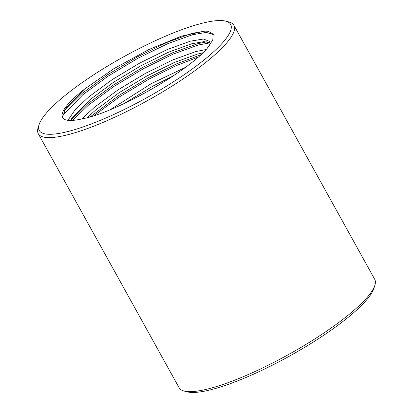 <?xml version="1.0" encoding="UTF-8"?>
<svg xmlns="http://www.w3.org/2000/svg" width="413" height="413" viewBox="0 0 413 413"><rect width="100%" height="100%" fill="white"/><g stroke="black" fill="none" stroke-linecap="round" stroke-linejoin="round"><path stroke-width="0.62" d="M204.316 22.73A109.409 23.5 -29 0 0 103.534 68.568A109.409 23.5 -29 0 0 39.09 124.638A109.409 23.5 -29 0 0 65.579 132.098A109.409 23.5 -29 0 0 185.623 73.684A109.409 23.5 -29 0 0 225.792 21.151A109.409 23.5 -29 0 0 204.316 22.73M39.09 124.638L38.12 127.746A111.83 24.016 -29 0 0 38.285 133.693A111.83 24.016 -29 0 0 65.192 135.371A111.83 24.016 -29 0 0 178.302 82.11A111.83 24.016 -29 0 0 233.897 25.265A111.83 24.016 -29 0 0 228.941 21.972L225.792 21.151M38.285 133.693L179.103 387.735A111.83 24.016 -29 0 0 184.059 391.028A111.83 24.016 -29 0 0 206.01 389.413A111.83 24.016 -29 0 0 309.012 342.563A111.83 24.016 -29 0 0 374.88 285.254A111.83 24.016 -29 0 0 374.715 279.307L233.897 25.265M184.059 391.028L187.208 391.849A109.409 23.5 -29 0 0 208.684 390.27A109.409 23.5 -29 0 0 309.466 344.432A109.409 23.5 -29 0 0 373.91 288.362L374.88 285.254M209.551 45.456L210.021 43.628L209.644 41.357L203.361 39.034L190.316 41.186L167.296 49.519L139.847 62.988L112.197 79.632L88.609 97.019L75.089 109.801L67.908 120.322M72.549 120.4L88.542 105.057L114.024 86.348L143.889 68.439L173.537 53.958L198.395 45.017L210.047 42.823L204.074 41.62L191.746 43.768L168.731 52.105L141.277 65.569L113.627 82.213L90.039 99.6L71.723 118.516L70.525 120.472M206.159 49.508L196.036 51.511L173.021 59.849L145.572 73.313L117.922 89.957L94.329 107.349L81.908 118.929M202.881 52.812L197.471 54.093L174.451 62.43L147.002 75.894L119.352 92.543L95.764 109.93L87.066 117.705M185.231 67.479L151.297 83.643L110.219 109.703M173.367 75.806L152.727 86.224L123.786 103.73M84.314 89.275A82.812 17.785 -29 0 0 62.518 117.56A82.812 17.785 -29 0 0 82.44 118.805C115.903 112.517 186.686 72.347 207.099 48.497L212.809 39.994L213.098 34.093L208.193 31.254L204.833 31.135L181.338 36.179L148.809 49.575L113.905 68.641L84.314 89.275L65.997 108.185L62.735 116.358L62.993 118.237M204.946 31.13L191.957 33.396L167.095 42.338L137.446 56.818L107.581 74.727L82.099 93.441L64.402 110.88M207.052 41.77L197.682 43.726L172.82 52.668L143.172 67.149L113.307 85.057L87.824 103.766L70.711 120.467M200.78 54.784L176.779 63.762L148.897 77.474L119.032 95.382L90.364 116.786M213.314 34.553L206.309 32.405L192.675 34.687L167.812 43.633L138.164 58.109L108.299 76.018L82.817 94.732L62.817 115.377M198.219 57.082L175.396 65.977L149.614 78.764L119.749 96.673L93.859 115.723"/></g></svg>
